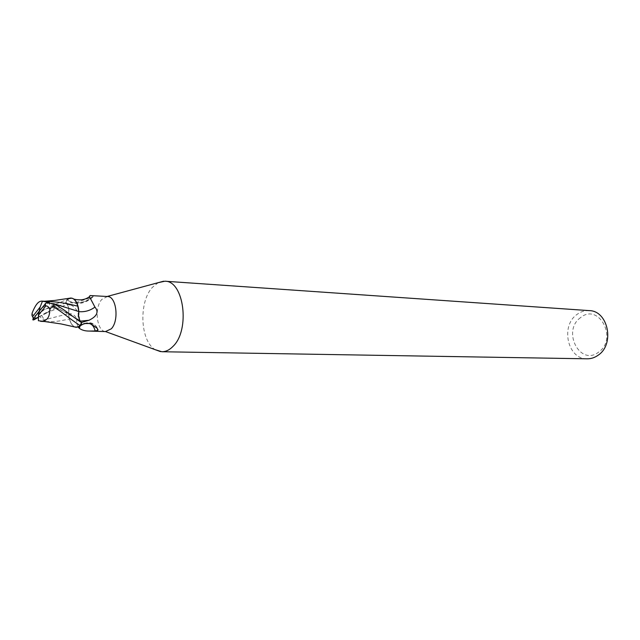 <?xml version="1.0" encoding="UTF-8"?>
<svg xmlns="http://www.w3.org/2000/svg" width="640" height="640" viewBox="0 0 640 640"><rect width="100%" height="100%" fill="white"/><g stroke="black" fill="none" stroke-linecap="round" stroke-linejoin="round"><path stroke-width="0.48" stroke-dasharray="3.2 2.4" d="M158.232 282.656L152.488 287.256C138.44 301.96 140.144 341.376 155.352 349.736M107.44 296.504L101.784 299.44C94.032 307.76 96.712 331.288 105.52 331.552L105.568 331.576M589.224 310.616C584.768 310.368 580.664 311.664 576.904 314.504C560.208 326.064 567.728 359.448 587.152 358.808M580.544 317.632C561.672 330.8 579.936 366.648 598.592 352.16C618.32 338.816 598.72 302.28 580.544 317.632M69.048 298.392L67.224 299.568L65.856 302.64L67.144 304.36C68.68 306.728 69.12 309.848 68.472 313.704L69.488 319.056C70.944 324.136 73.232 326.896 76.36 327.336L77.968 327.168M78.184 327.112L76.688 323.424L76.824 319.064C79.624 314.64 78.112 310.192 72.296 305.728L66.2 302.96L68.064 299.088L68.56 300.904L70.224 302.408L75.72 302.72L93.128 296.712L93.064 296.096L90.048 295.544M75.72 302.72C81.664 302.936 86.888 301.16 91.392 297.4M78.864 311.648L78.84 311.648C78.16 315.544 78.632 318.704 80.264 321.128L81.4 322.472M68.56 300.904C77.752 304.616 85.92 303.016 93.064 296.096M78.84 311.648L78.368 307.72M72.232 298.256L68.064 299.088M38.432 317.16L39.696 316.568L43.736 320.016L68.472 313.704C69.128 309.856 68.68 306.736 67.144 304.36L65.856 302.64L67.176 304.344C68.76 306.712 69.216 309.824 68.552 313.68L69.048 317.48L68.592 313.6C69.256 309.736 68.792 306.632 67.208 304.264L66.2 302.96M32.144 313.048C32.608 315.072 33.584 315.84 35.072 315.344C42.6 311.648 45.984 307.28 67.096 299.68L70.104 298.088M74.872 326.976C72.432 325.84 70.64 323.2 69.488 319.056L69.048 317.48C70.16 322.736 72.192 325.928 75.144 327.072L76.92 327.28L79.392 326.368L81.312 322.48M79.392 326.368L80.472 325.648M90.368 323.52C94.128 323.704 96.664 325.8 97.984 329.808M68.592 313.6C72.464 313.528 75.208 315.352 76.824 319.064M69.56 319.04C70.744 323.352 72.6 326.032 75.144 327.072L75.624 327.224M45.664 321.552L47.952 321.64C60.256 321.6 61.544 320.32 69.488 319.056L68.552 313.68M70.848 298.032L69.336 298.28M79.616 319.984L78.8 311.528M47.952 321.64L44.44 321.424M69.232 298.32L67.224 299.56L65.856 302.64L46.04 312.632L38.432 317.24M43.736 320.016L44.912 320.992L38.392 320.744M40.6 301.32L49.4 301.472M46.136 302.896L47.816 303.064C49.56 303.208 52.192 304.152 55.72 305.896L51.656 306.168C49.832 305.888 49.16 304.784 49.632 302.864L49.272 302.304M49.632 302.872L53.912 303.752M38.8 316.976L39.272 311.152L48.472 302.304M67.096 299.68L65.816 302.592M55.72 305.896L39.272 311.152L44.912 320.992M67.208 304.264L72.296 305.728M46.04 312.632L47.976 312.376L67.176 304.344M39.032 316.736L47.976 312.384L39.696 316.568M46.808 302.624L47.816 303.064M54.408 306.104L74.464 317.672M35.072 315.344L35.528 318.928M93.128 296.712C86.616 303.008 78.976 304.912 70.224 302.408M73.92 299.104L71.696 298.136M84.192 323.528C90.208 321.536 94.544 323.136 97.2 328.344M76.92 327.28C79.248 325.784 80.288 325.384 80.048 326.08M42.048 301.312L44.56 301.248M68.72 313.44L51.656 306.16"/><path stroke-width="0.96" d="M155.352 349.736L161.864 351.736C165.8 351.768 169.52 349.976 173.016 346.368C190.392 330.048 183.968 280.624 164.896 281.216L158.232 282.656M105.52 331.552L111.304 328.816C119.376 320.544 116.392 296.128 107.44 296.504L90.048 295.544L89.456 296.672L94.944 307.104C99.024 311.92 97.048 316.312 89.016 320.264L81.4 322.472M161.864 351.736L587.152 358.808C591.072 358.848 594.736 357.648 598.152 355.208C615.04 344.232 608.152 310.696 589.224 310.616L164.896 281.216M77.968 327.168L80.256 325.912L79.2 326.656L75.624 327.224M80.472 325.648L84.192 323.528L90.368 323.52L97.208 328.352L97.984 329.808L97.896 330.28L95.16 330.992L89.12 331.072C85.096 331.072 81.832 330.152 79.336 328.32L78.184 327.112M78.864 311.648C84.808 312.144 90.168 310.632 94.944 307.104M81.656 322.832L80.304 321.048C78.672 318.616 78.2 315.456 78.88 311.56L78.368 307.72C77.216 302.44 75.176 299.28 72.232 298.256L70.104 298.088M81.848 324.68C88.992 321.608 93.424 323.712 95.16 330.992M49.272 302.304L41.424 301.104L49.4 301.472C65.288 302.552 71.2 304.768 77.76 306.136L78.8 311.528L77.76 306.136C76.264 300.96 73.96 298.256 70.848 298.032C73.952 298.256 76.256 300.96 77.76 306.136L77.848 306.16C76.632 301.832 74.76 299.2 72.232 298.256M78.368 307.72L77.848 306.16M53.912 303.752L78.8 311.536C78.12 315.416 78.608 318.584 80.28 321.032L79.616 319.984M44.44 321.424L41.984 321.184C47.168 320.864 49.784 316.92 49.832 309.352C51.104 307.352 52.568 306.672 54.224 307.32C62.032 311.744 66.672 316.64 80.384 325.8L78.168 327.112L74.872 326.976M69.336 298.28L70.872 298.024M38.432 317.24L35.528 318.928C33.712 320.04 32.8 320.256 32.816 319.576L38.432 317.16M32.936 319.296L39.272 311.152L38.448 315.192L38.392 320.744L41.984 321.184M41.424 301.104L40.6 301.32C37.832 301.856 35.008 305.768 32.144 313.048C31.792 315.24 31.984 316.352 32.712 316.376L33.44 318.512M81.664 322.816L68.72 313.44C64.904 310.4 59.912 307.136 53.744 303.664L46.136 302.896L39.272 311.152L40.096 307.104L32.912 316.176M42.288 301.616L40.096 307.104M38.448 315.192L45.736 306.048C47.28 305.672 48.648 306.768 49.832 309.352M80.384 325.8L81.704 322.864M80.368 321.136L89.016 320.264M74.464 317.672L80.304 321.048M32.816 319.576L33.6 319.224M54.224 307.32L53.744 303.664M45.736 306.048L45.184 303.688M105.568 331.576L160.592 351.648M89.12 331.072L105.928 331.584M89.456 296.672C85.288 299.824 80.112 300.64 73.92 299.104M97.2 328.344L97.896 330.28M80.048 326.08L79.336 328.32M42.752 321.264L61.016 323.92L76.384 327.344M107.08 296.488L163.624 281.2M40.64 321.352L45.664 321.552M44.56 301.248L54.616 300.456L70.848 298.032M33.24 318.784L32.712 316.376"/></g></svg>
